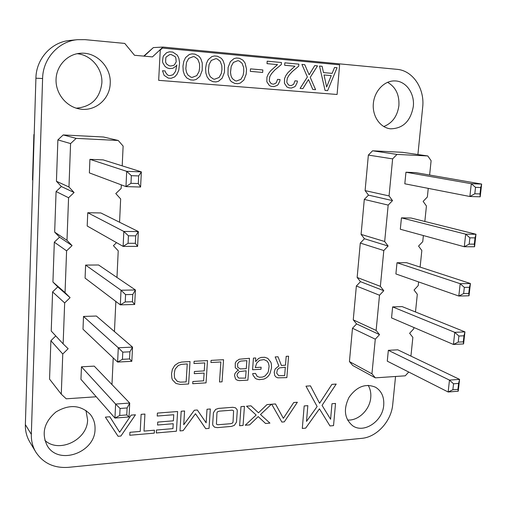 <?xml version="1.0" encoding="UTF-8"?>
<svg xmlns="http://www.w3.org/2000/svg" width="507" height="507" viewBox="0 0 507 507"><rect width="100%" height="100%" fill="white"/><g stroke="black" fill="none" stroke-linecap="round" stroke-linejoin="round"><path stroke-width="0.76" d="M429.625 175.042L431.108 160.713L427.8 155.953L402.514 152.328L372.582 150.794L396.994 154.413L392.627 158.881L389.059 195.917L392.519 200.614L388.178 205.101L384.674 241.509L388.115 246.034L383.805 250.54L380.364 286.347L383.786 290.701L379.509 295.226L376.124 330.437L379.528 334.633L375.281 339.17L371.948 373.811L375.345 377.848L405.245 375.82L408.737 372.03M372.582 150.794L368.361 155.079L392.627 158.881M427.8 155.953L396.994 154.413M368.361 155.079L365.103 190.613L389.059 195.917M365.103 190.613L368.488 195.125L364.299 199.422L361.092 234.386L364.457 238.746L360.293 243.062L357.143 277.462L360.49 281.67L356.358 285.999L353.252 319.86L356.586 323.916L352.485 328.257L349.431 361.586L352.745 365.496L375.345 377.848M410.93 356.098L412.863 337.383L409.612 333.276L413.744 328.821L413.883 327.49M415.487 311.97L417.312 294.294L414.048 290.029L418.212 285.593L418.592 281.917M420.119 267.1L421.837 250.502L418.554 246.079L422.749 241.655L423.377 235.552M424.834 221.464L426.431 205.981L423.136 201.393L427.363 196.989L428.25 188.37M480.211 196.805L469.875 196.507L474.812 193.769L475.534 187.356L471.295 183.699L469.875 196.507L404.808 183.794L405.955 172.222L471.295 183.699L481.65 184.073L480.718 187.533L479.996 193.921L480.211 196.805L481.65 184.073L415.632 172.614L405.955 172.222M411.063 218.023L401.443 217.864L465.686 234.171L475.978 234.253L475.034 237.865L469.881 237.834L465.686 234.171L464.292 246.738L474.565 246.751L475.978 234.253L411.063 218.023M469.881 237.834L469.178 244.127L464.292 246.738L400.315 229.246L401.443 217.864M406.57 262.677L397 262.753L460.185 283.705L470.414 283.508L469.457 287.279L464.336 287.387L460.185 283.705L458.816 296.044L469.026 295.784L470.414 283.508L406.57 262.677M464.336 287.387L463.639 293.566L458.816 296.044L395.897 273.945L397 262.753M397.799 349.817L388.343 350.324L449.475 380.104L459.576 379.375L458.601 383.431L453.537 383.805L449.475 380.104L448.156 392L458.239 391.214L459.576 379.375L397.799 349.817M453.537 383.805L452.871 389.763L448.156 392L387.272 361.155L388.343 350.324M463.588 343.93L453.435 344.462L391.55 317.908L392.64 306.9L454.779 332.345L464.944 331.876L463.975 335.792L463.297 341.845L463.588 343.93L464.944 331.876L402.146 306.602L392.64 306.9M368.488 195.125L392.519 200.614M364.299 199.422L388.178 205.101M361.092 234.386L384.674 241.509M364.457 238.746L388.115 246.034M360.293 243.062L383.805 250.54M357.143 277.462L380.364 286.347M360.49 281.67L383.786 290.701M356.358 285.999L379.509 295.226M353.252 319.86L376.124 330.437M356.586 323.916L379.528 334.633M352.485 328.257L375.281 339.17M349.431 361.586L371.948 373.811M463.297 341.845L458.208 342.105L453.435 344.462L454.779 332.345L458.886 336.04L463.975 335.792M475.534 187.356L480.718 187.533M474.812 193.769L479.996 193.921M474.565 246.751L474.324 244.146L475.034 237.865M469.178 244.127L474.324 244.146M469.026 295.784L468.76 293.439L469.457 287.279M463.639 293.566L468.76 293.439M458.239 391.214L457.929 389.376L458.601 383.431M452.871 389.763L457.929 389.376M458.208 342.105L458.886 336.04M122.2 165.859L123.125 146.079L118.226 140.477L103.523 137.004L63.204 134.938L76.158 138.373L70.581 143.582L68.971 187.001L74.092 192.514L68.572 197.749L66.987 240.318L72.07 245.603L66.594 250.857L65.048 292.602L70.086 297.66L64.662 302.939L63.141 343.879L68.141 348.715L62.767 354.013L61.271 394.18L66.227 398.806L96.248 396.772M63.204 134.938L57.88 139.894L70.581 143.582M118.226 140.477L76.158 138.373M57.88 139.894L56.435 181.265L68.971 187.001M56.435 181.265L61.36 186.538L56.081 191.513L54.667 232.117L59.547 237.175L54.319 242.175L52.931 282.025L57.773 286.88L52.589 291.893L51.226 331.014L63.141 343.879M55.77 335.926L50.89 340.704L49.553 379.116L61.271 394.18M111.971 384.591L113.219 357.898M114.449 331.565L115.85 301.684L114.988 300.797M116.978 277.462L118.226 250.807L113.41 245.661L116.521 242.638M119.563 222.237L120.653 198.947L115.792 193.579L121.141 188.458L121.312 184.865M140.591 187.032L125.97 186.608L130.977 183.325L131.351 175.675L126.699 171.341L125.97 186.608L89.371 172.893L89.923 159.344L126.699 171.341L141.358 171.867L138.696 175.923L138.316 183.547L140.591 187.032L141.358 171.867L103.13 159.882L89.923 159.344M100.836 212.946L87.749 212.731L123.835 231.446L138.354 231.56L135.705 235.844L128.429 235.799L123.835 231.446L123.125 246.383L137.606 246.396L138.354 231.56L100.836 212.946M128.429 235.799L128.068 243.284L123.125 246.383L87.204 226.014L87.749 212.731M98.586 264.984L85.613 265.085L121.034 290.238L135.413 289.966L132.783 294.459L125.578 294.618L121.034 290.238L120.336 304.853L134.678 304.479L135.413 289.966L98.586 264.984M125.578 294.618L125.223 301.938L120.336 304.853L85.081 278.115L85.613 265.085M94.22 366.124L81.462 366.808L115.615 404.066L129.722 403.052L127.124 407.951L120.051 408.471L115.615 404.066L114.95 418.066L129.019 416.963L129.722 403.052L94.22 366.124M120.051 408.471L119.715 415.48L114.95 418.066L80.949 379.35L81.462 366.808M131.82 361.32L117.611 362.068L82.996 329.22L83.516 316.431L118.296 347.77L132.536 347.118L129.925 351.814L129.564 358.956L131.82 361.32L132.536 347.118L96.381 316.038L83.516 316.431M61.36 186.538L74.092 192.514M56.081 191.513L68.572 197.749M54.667 232.117L66.987 240.318M59.547 237.175L72.07 245.603M54.319 242.175L66.594 250.857M52.931 282.025L65.048 292.602M57.773 286.88L70.086 297.66M52.589 291.893L64.662 302.939M50.89 340.704L62.767 354.013M129.564 358.956L122.441 359.324L117.611 362.068L118.296 347.77L122.783 352.156L129.925 351.814M131.351 175.675L138.696 175.923M130.977 183.325L138.316 183.547M137.606 246.396L135.337 243.303L135.705 235.844M128.068 243.284L135.337 243.303M134.678 304.479L132.422 301.754L132.783 294.459M125.223 301.938L132.422 301.754M129.019 416.963L126.775 414.935L127.124 407.951M119.715 415.48L126.775 414.935M122.441 359.324L122.783 352.156M153.291 47.664L143.754 56.119M34.197 134.545L33.88 134.532L32.499 179.928L32.816 179.941M307.831 405.651L304.187 405.942L302.299 428.459L305.664 428.149L319.448 408.807L329.975 425.943L333.536 425.62L335.526 403.445L331.977 403.73L330.596 419.27L322.059 405.372L336.204 384.065L331.92 384.369L319.581 403.268L310.449 385.859L305.987 386.169L317.135 406.538L306.501 421.412L307.831 405.651M326.654 87.001L331.248 75.606L324.017 74.966L326.654 87.001M231.198 66.417L230.501 72.45L231.04 75.879L232.326 78.585L235.261 80.797L236.484 81.031L240.939 79.295L243.119 75.34L243.778 71.455L243.652 67.526L242.029 63.204L239.076 60.935L237.84 60.682L233.391 62.418L231.198 66.417M209.087 64.452L208.409 70.549L208.973 74.016L210.297 76.76L213.301 78.997L214.556 79.238L219.1 77.482L221.305 73.49L221.958 69.56L221.806 65.587L220.133 61.214L217.104 58.913L215.843 58.66L211.305 60.415L209.087 64.452M186.487 62.443L185.828 68.61L186.418 72.114L187.786 74.89L190.866 77.153L192.147 77.4L196.779 75.632L199.017 71.595L199.663 67.621L199.492 63.603L197.755 59.18L194.656 56.854L193.37 56.594L188.743 58.362L186.487 62.443M165.821 57.779L165.599 61.974L165.941 62.893L166.721 64.11L169.046 65.707L170.542 66.018L173.388 65.485L174.566 64.674L176.221 61.791L175.802 57.76L175.016 56.537L171.17 54.547L169.655 54.604L166.264 56.917L165.821 57.779M162.405 48.051L160.263 50.047L158.666 80.334L337.092 94.479L339.614 64.826L162.405 48.051M327.636 90.639L325.057 90.43L319.505 66.062L322.116 66.309L323.498 72.596L332.148 73.376L334.531 67.463L337.066 67.697L327.636 90.639M300.081 88.408L307.375 77.001L301.925 64.427L304.758 64.693L309.131 74.814L314.72 65.618L317.515 65.878L310.24 77.349L315.588 89.663L312.8 89.441L308.484 79.536L302.875 88.636L300.081 88.408M294.96 66.214L284.655 65.264L284.839 62.836L298.87 64.142L298.712 66.176L292.33 71.525L289.066 75.163L287.349 78.129L286.81 81.659L287.019 82.806L288.692 85.094L290.384 85.556L291.31 85.544L293.661 84.295L294.979 80.828L297.406 81.031L297.165 82.571L295.48 86.006L294.63 86.798L291.43 88.022L288.927 87.825L286.886 86.944L284.421 83.23L284.535 78.642L285.948 75.385L288.21 72.349L294.96 66.214M277.5 64.611L267.012 63.648L267.189 61.195L281.467 62.526L281.315 64.573L274.838 69.966L271.537 73.635L269.8 76.633L269.268 80.195L269.483 81.348L271.194 83.655L272.918 84.124L273.862 84.118L276.245 82.856L277.576 79.358L280.041 79.567L279.807 81.12L278.102 84.587L277.247 85.385L273.989 86.615L271.441 86.418L269.363 85.525L266.84 81.773L266.935 77.146L268.361 73.857L270.656 70.796L277.5 64.611M262.67 72.444L250.319 71.367L250.49 68.87L262.841 69.96L262.67 72.444M227.992 74.884L228.08 67.551L230.355 61.683L234 58.609L236.547 58.02L239.45 58.292L242.916 60.13L245.077 63.026L246.529 69.18L246.187 74.206L243.924 80.011L240.293 83.078L237.758 83.687L234.855 83.452L231.401 81.665L230.216 80.366L227.992 74.884M205.855 73.014L205.614 68.153L206.444 63.375L208.206 59.668L211.913 56.556L214.505 55.966L217.478 56.245L221.027 58.109L222.25 59.439L223.245 61.036L224.512 64.985L224.43 72.343L222.148 78.205L218.454 81.31L215.868 81.919L212.902 81.678L209.366 79.872L207.148 76.963L205.855 73.014M183.23 71.1L182.964 66.183L183.788 61.347L185.568 57.602L189.339 54.458L191.988 53.869L195.024 54.154L198.655 56.036L199.91 57.386L200.937 59.002L202.255 63.001L202.204 70.435L199.897 76.367L196.139 79.498L193.503 80.112L190.474 79.872L186.855 78.034L184.567 75.099L183.23 71.1M162.823 62.824L162.525 61.353L163.064 56.942L163.691 55.637L166.689 52.658L169.458 51.803L172.798 52.094L177.317 55.149L178.832 58.229L179.586 62.602L178.794 70.074L177.127 74.13L174.706 76.899L171.106 78.3L168.223 78.072L164.116 75.359L162.513 70.739L165.168 70.961L165.447 72.292L167.513 74.941L168.578 75.41L169.864 75.644L173.109 74.719L175.555 71.31L176.873 64.966L176.189 65.992L172.855 68.306L169.351 68.584L167.095 67.881L165.105 66.499L162.823 62.824M283.356 418.332L275.478 403.946L271.701 404.237L281.873 422.071L284.281 421.862L297.362 402.254L293.718 402.533L283.356 418.332M281.391 365.458L278.026 356.77L275.181 356.922L278.837 365.959L275.174 368.963L274.198 372.182L274.724 375.446L275.802 376.872L277.678 377.829L286.854 377.626L288.572 356.199L286.189 356.326L285.479 365.205L281.391 365.458M278.704 375.681L276.721 373.209L277.348 369.755L279.363 367.911L285.321 367.226L284.649 375.611L278.704 375.681M258.488 412.799L250.997 405.841L246.56 406.189L256.162 415.024L245.223 425.246L249.621 424.866L258.202 416.596L265.573 423.484L269.939 423.104L260.484 414.536L271.397 404.263L266.999 404.605L258.488 412.799M255.693 357.974L253.437 358.094L252.581 369.761L260.985 369.261L261.137 367.214L255.249 367.562L256.764 362.987L259.654 360.262L264.001 359.596L267.183 361.142L268.533 363.316L269.097 366.206L268.393 371.409L267.81 372.784L265.022 375.985L262.518 377.081L259.483 377.259L257.207 376.403L255.515 373.425L252.676 373.596L252.999 375.085L255.268 378.298L256.396 378.97L259.166 379.667L263.76 379.122C266.422 378.184 268.469 376.397 269.901 373.76L271.543 367.867L271.321 363.766L270.808 362.093L267.785 358.354L264.749 357.277L261.187 357.429L258.557 358.462L255.636 361.554L255.693 357.974M235.28 362.98L235.267 367.797L238.62 370.205L237.371 370.763L235.001 373.406L234.538 375.465L235.546 378.989L237.067 380.117L239.203 380.618L247.904 380.149L249.488 358.31L239.272 359.229L236.427 361.142L235.28 362.98M237.732 367.258L237.568 363.931L238.727 362.137L240.705 361.104L246.852 360.635L246.269 368.678L240.21 368.9L237.732 367.258M238.708 378.095L237.168 376.074L237.118 375.022L237.32 373.919L239.165 371.656L246.117 370.775L245.591 378.127L238.708 378.095M244.437 406.348L240.983 406.62L239.615 425.734L243.062 425.436L244.437 406.348M215.621 409.396L213.434 412.679L212.667 424.137L212.877 425.329L214.55 427.16L217.275 427.635L231.458 426.406L234.323 425.392L236.477 422.154L237.282 410.822L237.086 409.637L235.451 407.793L232.77 407.292L218.542 408.395L215.621 409.396M216.426 424.15L216.952 412.692L217.522 411.766L219.347 411.145L232.238 410.163L233.594 410.778L233.03 422.154L232.472 423.072L230.672 423.7L217.801 424.758L216.426 424.15M223.549 359.71L211.077 360.382L210.937 362.518L220.862 361.973L219.518 381.986L222.053 381.822L223.549 359.71M184.573 410.987L181.189 411.247L180.004 430.906L183.128 430.633L195.468 413.712L205.728 428.675L209.042 428.383L210.323 408.991L207.021 409.25L206.134 422.838L197.324 409.998L194.358 410.226L183.73 424.746L184.573 410.987M207.496 360.578L194.111 361.301L193.972 363.519L204.771 362.923L204.258 370.902L194.403 371.485L194.27 373.659L204.118 373.07L203.618 380.833L192.85 381.518L192.717 383.717L206.051 382.855L207.496 360.578M172.348 369.438L171.537 373.767L171.848 378.089L172.399 379.781L175.91 383.444L180.251 384.426L188.629 383.983L190.011 361.523L181.588 362.068L178.382 362.936L174.776 365.357L172.348 369.438M174.465 377.075L174.288 373.602L174.871 370.148L175.397 368.754L178.306 365.49L181.354 364.381L187.248 363.918L186.151 381.91L180.289 382.145L177.368 381.378L174.826 378.425L174.465 377.075M177.602 411.526L157.392 413.091L157.227 416.038L173.749 414.739L173.394 420.81L157.728 422.09L157.563 425.024L173.217 423.725L172.931 428.624L156.448 430.031L156.283 432.965L176.43 431.216L177.602 411.526M140.224 431.419L129.931 432.3L129.779 435.26L154.293 433.136L154.458 430.202L144.013 431.096L144.926 414.054L141.123 414.352L140.224 431.419M119.671 432.237L109.816 416.773L105.393 417.115L118.08 436.28L120.9 436.033L135.445 414.789L131.174 415.119L119.671 432.237M417.907 154.54L422.673 107.25C424.885 88.674 412.901 70.498 396.943 69.326L163 47.062L152.436 56.898L134.507 55.282L124.754 43.425L85.094 39.654L77.552 39.673L69.934 40.433C51.467 41.948 36.105 58.863 35.915 78.198L25.363 424.613C25.211 430.912 26.662 436.654 29.71 441.838L35.763 452.003C43.139 463.208 54.021 468.322 68.394 467.346L361.732 438.352C376.809 437.161 391.334 421.171 392.722 404.529L395.549 376.479M77.552 39.673C58.616 41.219 42.816 58.628 42.601 78.528L31.333 434.366C31.168 440.824 32.644 446.705 35.763 452.003M413.306 106.533C414.859 93.453 405.955 80.911 394.75 80.917C384.293 80.569 374.312 91.127 373.329 103.72C372.214 116.306 380.269 127.827 390.561 128.816C403.027 128.569 410.607 121.148 413.306 106.533M383.717 405.277C384.281 397.025 381.562 391.011 375.567 387.247C365.642 383.14 356.801 386.492 349.057 397.298C343.22 409.282 344.424 418.776 352.682 425.766C363.887 433.853 382.715 421.222 383.717 405.277M110.209 83.478C111.337 67.418 96.812 52.063 80.936 53.235C67.45 53.812 56.119 65.923 56.036 80.011C55.814 94.093 66.747 107.097 80.024 109.043C95.177 111.711 109.867 99.131 110.209 83.478M95.037 429.106C95.227 423.51 93.649 418.617 90.309 414.415C80.702 404.884 69.244 404.073 55.922 411.982C44.109 422.173 41.232 433.441 47.284 445.799C58.736 465.787 95.278 452.491 95.037 429.106M163 47.062L153.355 47.601L144.153 56.15M383.742 126.547C392.361 123.119 397.418 116.135 398.901 105.595C399.459 94.765 395.675 87.008 387.557 82.305M347.498 420.011C358.234 421.044 369.844 409.795 370.744 397.665C371.156 393.007 370.287 388.894 368.145 385.314M76.24 108.181C91.361 106.85 99.898 98.459 101.863 83.021C102.763 68.825 91.19 54.864 77.102 53.71M44.825 440.317C59.097 453.803 87.711 439.683 87.591 419.758L85.956 410.417M31.333 434.366L25.363 424.613M42.601 78.528L35.915 78.198"/></g></svg>
